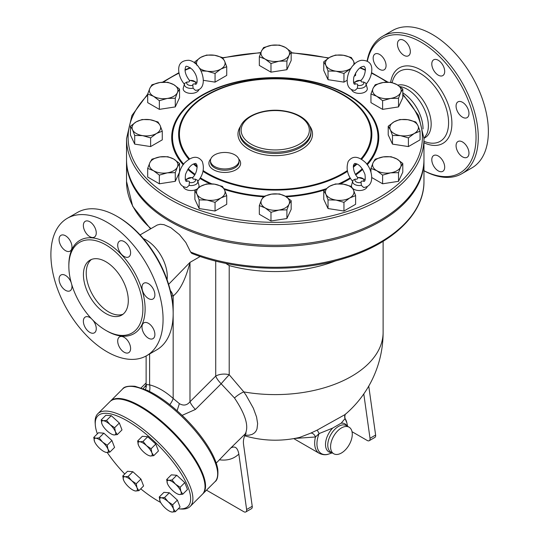 <?xml version="1.0" encoding="UTF-8"?>
<svg xmlns="http://www.w3.org/2000/svg" width="539" height="539" viewBox="0 0 539 539"><rect width="100%" height="100%" fill="white"/><g stroke="black" fill="none" stroke-linecap="round" stroke-linejoin="round"><path stroke-width="0.81" d="M399.338 39.974L399.338 39.974A9.123 5.269 60 0 1 408.461 45.236A9.123 5.269 60 0 1 408.461 55.773L408.461 55.773A9.123 5.269 60 0 1 399.338 50.504A9.123 5.269 60 0 1 399.338 39.974M373.163 58.165A9.123 5.269 60 0 1 375.056 53.994A9.123 5.269 60 0 1 382.084 56.433A9.123 5.269 60 0 1 386.065 65.617A9.123 5.269 60 0 1 384.179 69.794A9.123 5.269 60 0 1 377.145 67.348A9.123 5.269 60 0 1 373.163 58.165M442.802 171.335L442.802 171.335A9.123 5.269 60 0 1 433.679 166.066A9.123 5.269 60 0 1 433.679 155.535L433.679 155.535A9.123 5.269 60 0 1 442.802 160.797A9.123 5.269 60 0 1 442.802 171.335M468.977 153.137A9.123 5.269 60 0 1 467.084 157.314A9.123 5.269 60 0 1 460.057 154.868A9.123 5.269 60 0 1 456.075 145.692A9.123 5.269 60 0 1 457.961 141.514A9.123 5.269 60 0 1 464.995 143.96A9.123 5.269 60 0 1 468.977 153.137M467.084 107.126A9.123 5.269 60 0 1 467.084 117.657A9.123 5.269 60 0 1 457.961 112.395A9.123 5.269 60 0 1 457.961 101.858A9.123 5.269 60 0 1 467.084 107.126M438.241 60.253A9.123 5.269 60 0 1 444.203 68.291A9.123 5.269 60 0 1 442.802 75.601A9.123 5.269 60 0 1 438.241 75.143A9.123 5.269 60 0 1 432.285 67.105A9.123 5.269 60 0 1 433.679 59.802A9.123 5.269 60 0 1 438.241 60.253M367.126 60.927A79.321 45.795 60 0 1 382.528 36.315L392.628 30.48A79.321 45.795 60 0 1 432.285 34.415A79.321 45.795 60 0 1 484.103 104.303A79.321 45.795 60 0 1 471.948 167.865L461.849 173.699A79.321 45.795 60 0 1 423.964 170.762M382.528 36.315A79.321 45.795 60 0 1 422.192 40.243A79.321 45.795 60 0 1 474.01 110.131A79.321 45.795 60 0 1 461.856 173.693M423.964 170.708A77.731 44.878 -120 0 0 476.018 135.7A77.731 44.878 -120 0 0 421.067 42.183A77.731 44.878 -120 0 0 367.382 61.062M402.795 92.856A29.746 17.174 60 0 1 423.027 128.936M399.844 86.563A29.746 17.174 60 0 1 407.336 89.292A29.746 17.174 60 0 1 426.78 134.07L423.964 138.469M397.836 85.162A29.746 17.174 60 0 1 410.139 87.675A29.746 17.174 60 0 1 429.57 113.884A29.746 17.174 60 0 1 425.015 137.721L424.213 138.186M105.86 313.543A31.727 18.319 60 0 1 85.135 285.582A31.727 18.319 60 0 1 89.993 260.162A31.727 18.319 60 0 1 121.726 278.474A31.727 18.319 60 0 1 121.726 315.113A31.727 18.319 60 0 1 105.86 313.543M91.462 259.454A31.727 18.319 -120 0 0 88.335 285.246A31.727 18.319 -120 0 0 108.662 311.926A31.727 18.319 -120 0 0 123.067 314.197M85.25 221.307A9.123 5.269 60 0 1 94.372 226.575A9.123 5.269 60 0 1 94.372 237.106A9.123 5.269 60 0 1 85.25 231.844A9.123 5.269 60 0 1 85.25 221.307M59.081 239.505A9.123 5.269 60 0 1 60.968 235.327A9.123 5.269 60 0 1 67.995 237.773A9.123 5.269 60 0 1 71.977 246.95A9.123 5.269 60 0 1 70.09 251.127A9.123 5.269 60 0 1 63.063 248.681A9.123 5.269 60 0 1 59.081 239.505M71.775 284.619A9.123 5.269 60 0 1 70.09 290.784A9.123 5.269 60 0 1 60.968 285.515A9.123 5.269 60 0 1 60.968 274.984A9.123 5.269 60 0 1 70.09 280.253A9.123 5.269 60 0 1 71.175 282.551M92.924 320.22A9.123 5.269 60 0 1 94.372 332.839A9.123 5.269 60 0 1 89.811 332.388A9.123 5.269 60 0 1 83.855 324.35A9.123 5.269 60 0 1 85.25 317.047A9.123 5.269 60 0 1 89.811 317.498A9.123 5.269 60 0 1 91.428 318.67M128.713 352.668A9.123 5.269 60 0 1 119.591 347.406A9.123 5.269 60 0 1 119.591 336.868A9.123 5.269 60 0 1 128.713 342.137A9.123 5.269 60 0 1 128.713 352.668M154.888 334.476A9.123 5.269 60 0 1 152.995 338.647A9.123 5.269 60 0 1 145.968 336.208A9.123 5.269 60 0 1 141.986 327.025A9.123 5.269 60 0 1 143.879 322.848A9.123 5.269 60 0 1 150.907 325.293A9.123 5.269 60 0 1 154.888 334.476M152.995 288.459A9.123 5.269 60 0 1 152.995 298.997A9.123 5.269 60 0 1 143.879 293.728A9.123 5.269 60 0 1 143.879 283.197A9.123 5.269 60 0 1 152.995 288.459M124.152 241.587A9.123 5.269 60 0 1 130.115 249.624A9.123 5.269 60 0 1 128.713 256.935A9.123 5.269 60 0 1 124.152 256.483A9.123 5.269 60 0 1 118.196 248.445A9.123 5.269 60 0 1 119.591 241.135A9.123 5.269 60 0 1 124.152 241.587M382.602 109.37L382.602 100.699L376.774 96.292A14.277 8.24 0 0 0 390.566 98.428A14.277 8.24 0 0 0 400.659 92.593A14.277 8.24 0 0 0 396.967 84.636L402.795 89.043L402.795 97.714L398.523 106.911L382.602 109.37L370.947 102.639L370.947 93.968L373.076 88.329A14.277 8.24 0 0 0 376.774 96.292L370.947 93.968M423.964 138.678L423.964 159.403A148.724 85.863 180 0 1 332.159 238.737A148.724 85.863 180 0 1 170.081 220.121A148.724 85.863 180 0 1 126.524 159.403L126.524 138.678A148.724 85.863 0 0 0 170.081 199.396A148.724 85.863 0 0 0 332.159 218.012A148.724 85.863 0 0 0 423.964 138.678L418.554 115.487L402.795 94.103M105.86 244.895A52.35 30.224 60 0 1 140.059 291.02A52.35 30.224 60 0 1 132.042 332.974A52.35 30.224 60 0 1 79.684 302.75A52.35 30.224 60 0 1 79.684 242.301A52.35 30.224 60 0 1 105.86 244.895M106.985 222.223A79.321 45.795 60 0 1 158.803 292.125A79.321 45.795 60 0 1 146.642 355.679A79.321 45.795 60 0 1 67.321 309.885A79.321 45.795 60 0 1 67.321 218.295A79.321 45.795 60 0 1 106.985 222.223M67.321 218.295L77.421 212.467A79.321 45.795 60 0 1 117.078 216.395L117.078 216.395A79.321 45.795 60 0 1 173.167 313.543A79.321 45.795 60 0 1 156.734 349.851L146.642 355.679M118.203 217.042L117.078 216.395L118.203 217.042A77.731 44.878 -120 0 1 173.167 312.249L173.167 398.456A11.898 4.75 -47.9 0 1 169.805 404.661M115.4 431.726L117.293 434.609L114.025 434.953A9.52 3.281 -134.9 0 0 115.4 431.726A9.52 3.281 -134.9 0 0 110.044 424.604L114.639 427.71L115.4 431.726M102.006 424.119L101.938 423.95A9.52 3.281 -134.9 0 0 102.006 424.119L102.006 424.119A9.52 3.281 -134.9 0 0 107.295 431.072A9.52 3.281 -134.9 0 0 112.375 434.508A9.52 3.281 -134.9 0 0 114.025 434.953L112.59 434.596M103.313 420.723L106.574 420.38L110.044 424.604A9.52 3.281 -134.9 0 0 103.313 420.723A9.52 3.281 -134.9 0 0 101.938 423.95L101.177 419.942L103.313 420.723M138.462 445.167L138.395 444.998A9.52 3.281 -134.9 0 0 138.462 445.167L138.462 445.167A9.52 3.281 -134.9 0 0 143.751 452.12A9.52 3.281 -134.9 0 0 148.831 455.556A9.52 3.281 -134.9 0 0 150.482 456.001L149.047 455.644M151.857 452.773L153.75 455.657L150.482 456.001A9.52 3.281 -134.9 0 0 151.857 452.773A9.52 3.281 -134.9 0 0 146.5 445.652L151.095 448.758L151.857 452.773M137.634 440.99L139.769 441.771A9.52 3.281 -134.9 0 0 138.395 444.998L137.634 440.99L142.336 436.294L147.74 436.731L155.798 444.062L151.095 448.758M143.03 441.428L146.5 445.652A9.52 3.281 -134.9 0 0 139.769 441.771L143.03 441.428L147.74 436.731M167.488 483.712L167.42 483.55A9.52 3.281 -134.9 0 0 167.488 483.712A9.52 3.281 -134.9 0 0 172.783 490.665A9.52 3.281 -134.9 0 0 177.857 494.108A9.52 3.281 -134.9 0 0 179.514 494.553L178.072 494.196M166.659 479.535L168.795 480.316A9.52 3.281 -134.9 0 0 167.42 483.55L166.659 479.535L171.362 474.839L176.765 475.277L172.062 479.973L175.525 484.204A9.52 3.281 -134.9 0 0 168.795 480.316L172.062 479.973M180.882 491.319L182.775 494.202L179.514 494.553A9.52 3.281 -134.9 0 0 180.882 491.319A9.52 3.281 -134.9 0 0 175.525 484.204L180.12 487.31L180.882 491.319M160.056 501.216L159.227 497.032L161.363 497.814A9.52 3.281 -134.9 0 0 159.995 501.048A9.52 3.281 -134.9 0 0 160.056 501.216A9.52 3.281 -134.9 0 0 165.352 508.162A9.52 3.281 -134.9 0 0 170.425 511.605A9.52 3.281 -134.9 0 0 172.082 512.05L170.647 511.693M164.631 497.47L168.094 501.701A9.52 3.281 -134.9 0 0 161.363 497.814L164.631 497.47L169.334 492.781L177.392 500.111L172.689 504.807L173.45 508.816A9.52 3.281 -134.9 0 0 168.094 501.701L172.689 504.807M175.35 511.706L172.082 512.05A9.52 3.281 -134.9 0 0 173.45 508.816L175.35 511.706L180.053 507.01L177.392 500.111M124.907 476.766L128.174 476.422L131.637 480.653A9.52 3.281 -134.9 0 0 124.907 476.766A9.52 3.281 -134.9 0 0 123.539 480L122.771 475.984L124.907 476.766M136.232 483.759L136.994 487.768A9.52 3.281 -134.9 0 0 131.637 480.653L136.232 483.759L140.935 479.063L143.596 485.962L138.894 490.658L135.626 491.002A9.52 3.281 -134.9 0 0 136.994 487.768L138.894 490.658M123.599 480.161L123.539 480A9.52 3.281 -134.9 0 0 123.599 480.168A9.52 3.281 -134.9 0 0 128.895 487.115A9.52 3.281 -134.9 0 0 133.968 490.557A9.52 3.281 -134.9 0 0 135.626 491.002L134.191 490.645M101.177 419.942L105.88 415.246L111.283 415.684L106.574 420.38M111.283 415.684L119.341 423.014L114.639 427.71M119.341 423.014L121.996 429.913L117.293 434.609M155.798 444.062L158.453 450.961L153.75 455.657M176.765 475.277L184.823 482.614L187.484 489.513L182.775 494.202M184.823 482.614L180.12 487.31M169.334 492.781L163.937 492.343L159.227 497.032M128.174 476.422L132.877 471.726L127.48 471.295L122.771 475.984M132.877 471.726L140.935 479.063M102.612 442.108L107.207 445.214L107.968 449.223A9.52 3.281 -134.9 0 0 102.612 442.108A9.52 3.281 -134.9 0 0 95.881 438.22L99.149 437.877L102.612 442.108M109.862 452.106L106.601 452.457A9.52 3.281 -134.9 0 0 107.968 449.223L109.862 452.106L114.571 447.417L111.91 440.518L107.207 445.214M94.574 441.616L93.746 437.439L95.881 438.22A9.52 3.281 -134.9 0 0 94.507 441.454A9.52 3.281 -134.9 0 0 94.574 441.616L94.574 441.616A9.52 3.281 -134.9 0 0 99.87 448.569A9.52 3.281 -134.9 0 0 104.943 452.012A9.52 3.281 -134.9 0 0 106.601 452.457L105.159 452.1M99.149 437.877L103.852 433.181L98.448 432.743L93.746 437.439M103.852 433.181L111.91 440.518M244.901 435.182L248.951 435.209L252.191 434.373L254.651 432.763L256.025 431.065L256.988 428.977L257.635 423.627L256.564 416.991L253.364 408.232L246.101 395.269L243.803 391.9L229.21 374.74A11.898 6.872 -0 0 0 215.721 376.094A11.898 4.103 -134.9 0 0 221.152 383.775L234.492 397.998C245.461 414.363 249.058 426.309 245.272 433.834L246.121 433.107C243.844 436.772 242.995 440.599 243.567 444.587L252.232 506.289L246.619 509.53A3.968 2.291 60 0 1 245.838 511.929A3.968 2.291 60 0 1 243.857 511.733L206.511 490.173M225.767 263.369L229.21 265.599L229.21 374.74A11.898 0.391 -48.7 0 0 221.152 383.775L195.428 409.445A11.898 4.103 45.1 0 1 189.991 401.764C187.006 405.389 183.469 406.008 179.366 403.63L173.167 398.456C165.311 391.422 157.462 386.887 149.606 384.859L146.332 384.563L146.123 384.105L145.651 386.598L146.332 385.614M171.496 295.756A44.42 25.643 -120 0 0 173.167 295.999C180.06 290.393 185.665 279.189 189.991 262.378L168.619 284.349M335.898 260.775A107.874 62.281 180 0 1 229.21 265.599M110.199 401.4A65.441 22.584 45.1 0 1 110.455 401.131A65.441 22.584 45.1 0 1 172.655 431.51A65.441 22.584 45.1 0 1 202.886 493.785A65.441 22.584 45.1 0 1 202.617 494.041M160.669 502.469A63.851 22.032 45.1 0 1 158.405 501.203A63.851 22.032 45.1 0 1 140.733 488.819M124.752 474.01A63.851 22.032 45.1 0 1 107.227 452.47M97.357 433.834A63.851 22.032 45.1 0 1 95.295 424.813A63.851 22.032 45.1 0 1 158.567 445.564A63.851 22.032 45.1 0 1 179.17 508.89A63.851 22.032 45.1 0 1 178.254 508.803M179.17 508.89L181.124 509.025A65.441 22.584 -134.9 0 0 190.24 506.404A65.441 22.584 -134.9 0 0 160.009 444.129A65.441 22.584 -134.9 0 0 97.802 413.75A65.441 22.584 -134.9 0 0 95.16 422.859L95.295 424.813M97.802 413.75L109.929 401.656A65.441 22.584 45.1 0 1 172.13 432.035A65.441 22.584 45.1 0 1 202.361 494.31L190.24 506.404M184.655 83.356L184.439 83.895A6.758 3.901 0 0 0 193.097 88.234L192.868 85.337C192.47 84.219 193.245 83.767 195.185 83.996A4.44 2.56 180 0 0 194.242 81.167A4.44 2.56 180 0 0 189.357 80.634L189.357 80.634C189.755 81.753 188.98 82.197 187.04 81.975L184.655 83.356A6.758 3.901 0 0 0 184.439 83.895L183.28 88.093A7.93 4.581 180 0 0 189.944 93.341A7.93 4.581 180 0 0 198.972 89.447M184.547 84.428C180.915 80.068 178.961 75.339 178.692 70.245C178.409 63.69 181.791 60.368 188.839 60.28C202.954 62.423 209.59 90.208 195.374 90.33L193.097 88.234M365.941 84.428C369.572 80.068 371.526 75.339 371.795 70.245C372.078 63.69 368.696 60.368 361.649 60.28C347.534 62.423 340.897 90.208 355.12 90.33L357.391 88.234A6.758 3.901 0 0 0 366.048 83.895L367.207 88.093A7.93 4.581 180 0 1 360.544 93.341A7.93 4.581 180 0 1 351.516 89.447M357.391 88.234L357.62 85.337C358.017 84.219 357.242 83.767 355.302 83.996L355.524 83.969C353.725 85.014 353.139 82.784 353.779 77.272C356.474 70.656 359.607 67.045 363.185 66.459C364.054 65.913 364.782 66.654 365.368 68.682C365.321 73.378 363.94 77.205 361.231 80.163L353.51 82.346M355.295 83.99A4.44 2.56 180 0 1 356.245 81.167A4.44 2.56 180 0 1 361.13 80.634C360.732 81.753 361.507 82.197 363.448 81.975L365.718 83.06L366.048 83.895A6.758 3.901 0 0 0 365.833 83.356M361.359 185.382L361.13 182.485C360.732 181.36 361.507 180.915 363.448 181.144A4.44 2.56 180 0 0 362.504 178.315A4.44 2.56 180 0 0 357.62 177.776L357.62 177.776C358.017 178.894 357.242 179.346 355.302 179.116L353.032 180.201L352.701 181.037A6.758 3.901 0 0 0 361.359 185.382L363.63 187.478C375.973 186.433 372.341 168.175 364.829 161.949C357.876 155.906 352.331 155.751 348.207 161.464C345.863 168.485 347.399 175.188 352.809 181.569M367.227 186.588A7.93 4.581 180 0 1 364.984 189.196A7.93 4.581 180 0 1 352.681 188.414M351.543 186.669A7.93 4.581 180 0 1 351.543 185.241L352.701 181.037A6.758 3.901 0 0 1 352.91 180.504M196.984 82.346L189.25 80.163C185.557 75.089 184.325 70.798 185.557 67.281C185.477 65.421 187.666 66.115 192.147 69.356C199.241 77.016 197.362 86.051 194.963 83.969L195.024 83.976M197.678 181.569C203.088 175.188 204.625 168.485 202.28 161.464C198.157 155.751 192.612 155.906 185.659 161.949C178.146 168.181 174.515 186.433 186.858 187.478L189.128 185.382L189.357 182.485C189.755 181.36 188.98 180.915 187.04 181.144L187.262 181.117C185.463 182.162 184.877 179.932 185.517 174.42C188.212 167.797 191.352 164.193 194.923 163.6C195.792 163.061 196.526 163.802 197.106 165.823C197.058 170.519 195.684 174.346 192.975 177.311L185.248 179.487M187.033 181.131A4.44 2.56 180 0 1 187.983 178.315A4.44 2.56 180 0 1 192.868 177.776L192.868 177.776C192.47 178.894 193.245 179.346 195.185 179.116L197.456 180.201L197.786 181.037A6.758 3.901 0 0 0 197.577 180.504M196.358 189.398A7.93 4.581 180 0 1 185.504 189.196A7.93 4.581 180 0 1 183.26 186.588M189.128 185.382A6.758 3.901 0 0 0 197.786 181.037L198.945 185.241A7.93 4.581 180 0 1 198.359 187.815M388.215 126.247L394.043 121.841A14.277 8.24 0 0 0 390.344 129.805L388.215 126.247L388.215 134.925L392.48 144.115L392.48 135.444L390.344 129.805A14.277 8.24 0 0 0 400.443 135.633L392.48 135.444M414.235 133.497L408.407 137.903L400.443 135.633A14.277 8.24 0 0 0 414.235 133.497A14.277 8.24 0 0 0 417.927 125.54L420.063 131.172L414.235 133.497M399.871 119.517L407.834 119.712A14.277 8.24 0 0 0 394.043 121.841L399.871 119.517M407.834 119.712L415.798 121.982L417.927 125.54A14.277 8.24 0 0 0 407.834 119.712M375.211 159.187L383.175 156.916A14.277 8.24 0 0 0 373.076 162.744L375.211 159.187M376.774 170.708L370.947 168.384L373.076 162.744A14.277 8.24 0 0 0 376.774 170.708A14.277 8.24 0 0 0 390.566 172.844L382.602 175.114L376.774 170.708M391.139 156.728L396.967 159.052A14.277 8.24 0 0 0 383.175 156.916L391.139 156.728M400.659 167.009L398.523 172.648L390.566 172.844A14.277 8.24 0 0 0 400.659 167.009A14.277 8.24 0 0 0 396.967 159.052L402.795 163.458L400.659 167.009M335.426 183.967L343.383 184.156A14.277 8.24 0 0 0 329.592 186.285L335.426 183.967M325.9 194.249L323.764 190.691L329.592 186.285A14.277 8.24 0 0 0 325.9 194.249A14.277 8.24 0 0 0 335.992 200.077L328.035 199.888L325.9 194.249M351.347 186.427L353.483 189.984A14.277 8.24 0 0 0 343.383 184.156L351.347 186.427M349.784 197.948L343.956 202.354L335.992 200.077A14.277 8.24 0 0 0 349.784 197.948A14.277 8.24 0 0 0 353.483 189.984L355.612 195.623L349.784 197.948M279.512 193.932L285.34 196.257A14.277 8.24 0 0 0 271.548 194.128L279.512 193.932M261.455 199.956L263.584 196.398L271.548 194.128A14.277 8.24 0 0 0 261.455 199.956A14.277 8.24 0 0 0 265.148 207.913L259.32 205.595L261.455 199.956M291.168 200.663L289.032 204.22A14.277 8.24 0 0 0 285.34 196.257L291.168 200.663L291.168 209.341L286.903 218.531L270.976 220.997L270.976 212.319L265.148 207.913A14.277 8.24 0 0 0 278.939 210.048L270.976 212.319M289.032 204.22L286.903 209.86L278.939 210.048A14.277 8.24 0 0 0 289.032 204.22M222.452 186.427L224.588 189.984A14.277 8.24 0 0 0 214.495 184.156L222.452 186.427M200.703 186.285L206.531 183.967L214.495 184.156A14.277 8.24 0 0 0 200.703 186.285A14.277 8.24 0 0 0 197.004 194.249L194.875 190.691L200.703 186.285M226.724 195.623L220.896 197.948A14.277 8.24 0 0 0 224.588 189.984L226.724 195.623L226.724 204.294L215.061 211.025L199.14 208.559L199.14 199.888L197.004 194.249A14.277 8.24 0 0 0 207.104 200.077L199.14 199.888M220.896 197.948L215.061 202.354L207.104 200.077A14.277 8.24 0 0 0 220.896 197.948M179.541 163.458L177.412 167.009A14.277 8.24 0 0 0 173.713 159.052L179.541 163.458L179.541 172.13L175.276 181.326L175.276 172.648L167.312 172.844A14.277 8.24 0 0 0 177.412 167.009L175.276 172.648M159.921 156.916L167.885 156.728L173.713 159.052A14.277 8.24 0 0 0 159.921 156.916A14.277 8.24 0 0 0 149.829 162.744L151.964 159.187L159.921 156.916M153.521 170.708L147.693 168.384L149.829 162.744A14.277 8.24 0 0 0 153.521 170.708A14.277 8.24 0 0 0 167.312 172.844L159.349 175.114L153.521 170.708M162.273 131.172L156.445 133.497A14.277 8.24 0 0 0 160.144 125.54L162.273 131.172L162.273 139.85L150.617 146.581L150.617 137.903L142.653 135.633A14.277 8.24 0 0 0 156.445 133.497L150.617 137.903M150.044 119.712L158.008 121.982L160.144 125.54A14.277 8.24 0 0 0 150.044 119.712A14.277 8.24 0 0 0 136.252 121.841L142.08 119.517L150.044 119.712M132.56 129.805L130.425 126.247L136.252 121.841A14.277 8.24 0 0 0 132.56 129.805A14.277 8.24 0 0 0 142.653 135.633L134.696 135.444L132.56 129.805M175.276 98.233L167.312 98.428A14.277 8.24 0 0 0 177.412 92.593L175.276 98.233L175.276 106.911L159.349 109.37L159.349 100.699L153.521 96.292A14.277 8.24 0 0 0 167.312 98.428L159.349 100.699M173.713 84.636L179.541 89.043L177.412 92.593A14.277 8.24 0 0 0 173.713 84.636A14.277 8.24 0 0 0 159.921 82.501L167.885 82.312L173.713 84.636M149.829 88.329L151.964 84.771L159.921 82.501A14.277 8.24 0 0 0 149.829 88.329A14.277 8.24 0 0 0 153.521 96.292L147.693 93.968L149.829 88.329M215.061 73.459L207.104 71.188A14.277 8.24 0 0 0 220.896 69.053L215.061 73.459L215.061 82.13L203.54 80.351M224.588 61.089L226.724 66.728L220.896 69.053A14.277 8.24 0 0 0 224.588 61.089A14.277 8.24 0 0 0 214.495 55.261L222.452 57.538L224.588 61.089M199.315 68.123A14.277 8.24 0 0 0 207.104 71.188L200.966 70.872M197.004 65.36L194.875 61.803L200.703 57.397L206.531 55.072L214.495 55.261A14.277 8.24 0 0 0 200.703 57.397A14.277 8.24 0 0 0 196.917 65.165M270.976 63.487L265.148 59.081A14.277 8.24 0 0 0 278.939 61.217L270.976 63.487L270.976 72.165L259.32 65.435L259.32 56.757L261.455 51.124A14.277 8.24 0 0 0 265.148 59.081L259.32 56.757M289.032 55.389L286.903 61.028L278.939 61.217A14.277 8.24 0 0 0 289.032 55.389A14.277 8.24 0 0 0 285.34 47.425L291.168 51.832L289.032 55.389M271.548 45.296L279.512 45.101L285.34 47.425A14.277 8.24 0 0 0 271.548 45.296A14.277 8.24 0 0 0 261.455 51.124L263.584 47.567L271.548 45.296M328.035 71L325.9 65.36A14.277 8.24 0 0 0 335.992 71.188L328.035 71L328.035 79.671L323.764 70.474L323.764 61.803L329.592 57.397A14.277 8.24 0 0 0 325.9 65.36L323.764 61.803M350.977 68.413L343.956 73.459L335.992 71.188A14.277 8.24 0 0 0 349.784 69.053A14.277 8.24 0 0 0 351.172 68.123M353.571 65.165A14.277 8.24 0 0 0 353.483 61.089L354.696 64.06M343.383 55.261L351.347 57.538L353.483 61.089A14.277 8.24 0 0 0 343.383 55.261A14.277 8.24 0 0 0 329.592 57.397L335.426 55.072L343.383 55.261M408.407 137.903L408.407 146.581L420.063 139.85L420.063 131.172M408.407 146.581L392.48 144.115M402.795 163.458L402.795 172.13L398.523 181.326L398.523 172.648M398.523 181.326L382.602 183.786L382.602 175.114M370.947 172.231L370.947 168.384M382.602 183.786L371.802 177.553M355.612 195.623L355.612 204.294L343.956 211.025L343.956 202.354M343.956 211.025L328.035 208.559L328.035 199.888M328.035 208.559L323.764 199.369L323.764 190.691M286.903 218.531L286.903 209.86M270.976 220.997L259.32 214.266L259.32 205.595M215.061 211.025L215.061 202.354M199.14 208.559L194.875 199.369L194.875 190.691M175.276 181.326L159.349 183.786L147.693 177.055L147.693 168.384M159.349 183.786L159.349 175.114M150.617 146.581L134.696 144.115L130.425 134.925L130.425 126.247M134.696 144.115L134.696 135.444M159.349 109.37L147.693 102.639L147.693 93.968M175.276 106.911L179.541 97.714L179.541 89.043M194.875 63.272L194.875 61.803M215.061 82.13L226.724 75.406L226.724 66.728M286.903 61.028L286.903 69.699L291.168 60.509L291.168 51.832M354.083 76.289L355.612 75.406L355.612 72.96M346.948 80.405L343.956 82.13L343.956 73.459M286.903 69.699L270.976 72.165M343.956 82.13L328.035 79.671M402.795 89.043L400.659 92.593L398.523 98.233L390.566 98.428L382.602 100.699M375.211 84.771L383.175 82.501A14.277 8.24 0 0 0 373.076 88.329L375.211 84.771M383.175 82.501L391.139 82.312L396.967 84.636A14.277 8.24 0 0 0 383.175 82.501M398.523 106.911L398.523 98.233M423.964 160.056A148.724 85.863 180 0 1 423.964 160.703A148.724 85.863 180 0 1 332.159 240.03A148.724 85.863 180 0 1 170.081 221.414A148.724 85.863 180 0 1 126.524 160.703A148.724 85.863 180 0 1 126.524 160.056M214.67 166.531A14.277 8.24 180 0 1 210.486 160.703A14.277 8.24 180 0 1 224.763 152.456A14.277 8.24 180 0 1 239.04 160.703A14.277 8.24 180 0 1 230.227 168.316A14.277 8.24 180 0 1 214.67 166.531M294.483 438.47L315.463 436.981A4.757 3.187 63.5 0 0 310.707 433.154L299.751 437.378A107.874 107.874 0 0 1 244.652 435.768M332.26 452.895L328.857 454.006C325.913 455.172 322.713 454.943 319.263 453.333A22.207 12.821 -60 0 1 315.463 436.981L319.101 433.585A4.757 0.613 65.6 0 0 317.006 430.189L310.707 433.154M345.405 414.269A4.757 4.629 -145.2 0 0 345.048 418.608L346.853 422.832A21.392 12.35 -60 0 0 345.048 418.608L341.167 423.182L332.671 428.094L319.101 433.585A21.392 12.35 -60 0 0 328.857 454.006M383.114 241.324L383.114 332.327A107.874 107.874 0 0 1 345.027 414.585L317.006 430.189M341.43 453.003A15.335 8.853 -60 0 1 333.756 453.764A15.335 8.853 -60 0 1 333.756 436.051A15.335 8.853 -60 0 1 349.097 427.198A15.335 8.853 -60 0 1 351.448 439.487A15.335 8.853 -60 0 1 341.43 453.003M190.611 252.03A148.724 85.863 180 0 0 344.28 257.48A148.724 85.863 180 0 0 423.964 181.427C424.388 213.235 393.025 243.385 346.085 257.851C298.485 273.219 236.48 271.427 191.736 253.37L190.611 252.03L185.854 242.53L179.467 234.66L170.796 227.667L163.991 224.669L160.265 224.271L157.267 225.012L140.073 234.91M363.791 393.942L370.01 438.288A3.968 2.291 60 0 1 369.235 440.693A3.968 2.291 60 0 1 367.248 440.498L352.028 431.705M182.121 415.374L195.428 409.445M146.042 385.21L143.226 388.606M219.535 459.807C227.242 460.838 233.677 458.938 238.844 454.101C237.679 447.747 235.017 445.686 230.854 447.922L216.233 463.102M230.854 447.922L245.272 433.834M383.114 332.327A107.874 62.281 180 0 1 243.803 391.9A11.898 4.056 -35.2 0 0 234.492 397.998M238.844 454.101L246.619 509.53M369.235 440.693L374.841 437.452A3.968 2.291 -120 0 0 375.622 435.054L368.75 386.113M245.838 511.929L251.45 508.695A3.968 2.291 -120 0 0 252.232 506.289M173.167 312.249L173.167 295.999A15.867 11.925 96.3 0 0 170.331 290.501M149.505 391.408A11.898 8.476 104.1 0 0 149.606 384.859L149.606 353.968M143.347 238.595A29.746 17.174 60 0 1 146.244 240.037A29.746 17.174 60 0 1 167.077 279.694M390.66 82.272A43.592 25.171 60 0 1 421.067 70.057A43.592 25.171 60 0 1 451.864 121.753A43.592 25.171 60 0 1 423.964 142.761M423.964 141.373L425.938 142.026A40.452 23.352 -120 0 0 448.421 119.234A40.452 23.352 -120 0 0 419.975 73.257A40.452 23.352 -120 0 0 392.149 82.582M202.994 171.348A96.616 55.78 0 0 0 206.929 173.76A96.616 55.78 0 0 0 347.493 171.348M353.294 167.198A96.616 55.78 0 0 0 357.02 164.024M361.608 159.322A96.616 55.78 0 0 0 275.247 78.539A96.616 55.78 0 0 0 188.879 159.322M193.467 164.024A96.616 55.78 0 0 0 197.193 167.198M211.78 183.866A102.747 59.317 180 0 1 202.59 179.157A102.747 59.317 180 0 1 200.346 177.823M195.051 174.299A102.747 59.317 180 0 1 188.219 168.747M183.718 164.166A102.747 59.317 180 0 1 275.247 77.892A102.747 59.317 180 0 1 366.769 164.166M362.269 168.747A102.747 59.317 180 0 1 355.437 174.299M350.141 177.823A102.747 59.317 180 0 1 338.829 183.806M325.974 188.798A102.747 59.317 180 0 1 285.32 196.243M264.13 196.183A102.747 59.317 180 0 1 223.887 188.589M402.795 95.039A147.134 84.946 180 0 1 364.714 204.827A147.134 84.946 180 0 1 171.2 197.456A147.134 84.946 180 0 1 147.693 95.039M163.425 82.171A147.134 84.946 180 0 1 179.002 73.129M185.039 70.272A147.134 84.946 180 0 1 190.523 67.934M222.823 58.01A147.134 84.946 180 0 1 260.714 52.849M291.168 52.937A147.134 84.946 180 0 1 328.352 58.165M359.964 67.934A147.134 84.946 180 0 1 365.449 70.272M371.486 73.129A147.134 84.946 180 0 1 387.049 82.164M106.419 330.697A53.934 31.141 -120 0 0 145.119 309.332A53.934 31.141 -120 0 0 106.985 242.948A53.934 31.141 -120 0 0 68.851 265.626M215.721 261.065L215.721 376.094L189.991 401.764L189.991 262.378L200.212 256.483M192.868 85.337A4.44 2.56 180 0 1 187.976 84.798A4.44 2.56 180 0 1 187.04 81.975M363.448 81.975A4.44 2.56 180 0 1 362.511 84.798A4.44 2.56 180 0 1 357.62 85.337M361.13 182.485A4.44 2.56 180 0 1 356.239 181.939A4.44 2.56 180 0 1 355.302 179.116M195.185 179.116A4.44 2.56 180 0 1 194.249 181.939A4.44 2.56 180 0 1 189.357 182.485M239.04 160.703L239.04 161.996A14.277 8.24 180 0 1 230.227 169.61A14.277 8.24 180 0 1 214.67 167.824A14.277 8.24 180 0 1 210.486 161.996L210.486 160.703M210.823 158.917A15.867 9.156 0 0 0 213.545 169.765A15.867 9.156 0 0 0 234.256 170.627A15.867 9.156 0 0 0 238.703 158.917M347.325 170.593A95.821 55.322 180 0 1 207.488 173.268A95.821 55.322 180 0 1 203.163 170.593M197.159 166.207A95.821 55.322 180 0 1 194.276 163.735M189.553 158.904A95.821 55.322 180 0 1 275.247 78.829A95.821 55.322 180 0 1 360.935 158.904M356.212 163.735A95.821 55.322 180 0 1 353.328 166.207M240.812 125.897A37.279 21.526 0 0 0 248.883 149.364A37.279 21.526 0 0 0 295.965 152.038A37.279 21.526 0 0 0 309.676 125.897M310.936 131.556L310.936 132.85A35.695 20.61 180 0 1 288.904 151.89A35.695 20.61 180 0 1 250.002 147.423A35.695 20.61 180 0 1 239.552 132.85L239.552 131.556A35.695 20.61 0 0 0 250.002 146.13A35.695 20.61 0 0 0 288.904 150.597A35.695 20.61 0 0 0 310.936 131.556C310.747 125.83 307.553 120.979 301.362 116.99C296.591 113.998 290.858 111.977 284.154 110.946C262.877 107.328 239.026 117.536 239.552 131.556M251.127 144.183A34.105 19.694 180 0 1 266.414 111.243A34.105 19.694 180 0 1 308.187 135.356A34.105 19.694 180 0 1 251.127 144.183M199.976 178.436A103.542 59.775 0 0 0 202.031 179.655A103.542 59.775 0 0 0 210.015 183.806M224.325 189.438A103.542 59.775 0 0 0 263.301 196.762M286.27 196.823A103.542 59.775 0 0 0 324.626 189.923M340.392 183.846A103.542 59.775 0 0 0 350.512 178.436M355.807 174.932A103.542 59.775 0 0 0 362.7 169.387M367.248 164.806A103.542 59.775 0 0 0 275.247 77.609A103.542 59.775 0 0 0 183.24 164.806M187.788 169.387A103.542 59.775 0 0 0 194.68 174.932M333.756 453.764L330.953 452.147A15.335 8.853 -60 0 1 334.591 429.563A15.335 8.853 -60 0 1 346.294 425.581L349.097 427.198M341.167 423.182A16.15 9.325 -60 0 1 347.123 426.059M331.781 452.625A16.15 9.325 -60 0 1 325.509 443.907A16.15 9.325 -60 0 1 332.671 428.094M122.575 389.037A65.441 22.584 45.1 0 1 184.776 419.416A65.441 22.584 45.1 0 1 215.007 481.691C217.358 480.262 218.282 476.132 217.79 469.307C216.853 463.527 214.151 456.836 209.698 449.236C203.493 438.78 195.239 428.404 184.931 418.096C172.109 405.49 159.638 396.266 147.518 390.438L135.019 386.295C128.093 385.789 123.943 386.706 122.575 389.037L110.455 401.131M150.987 228.61A148.724 85.863 180 0 1 126.524 181.427L126.524 160.703M375.622 435.054L370.01 438.288M179.366 403.63L177.102 410.758M145.409 389.495A11.898 10.942 152.7 0 0 146.332 384.563M387.952 82.157L371.56 72.691M365.455 69.834L360.335 67.665M328.736 57.916L291.168 52.64M260.836 52.552L222.607 57.727M190.152 67.665L185.032 69.834M178.928 72.691L162.434 82.224M147.693 94.103L131.934 115.487L126.524 138.678M112.375 434.508L112.732 434.656M148.831 455.556L149.188 455.704M177.857 494.108L178.214 494.256M170.425 511.605L170.782 511.754M133.968 490.557L134.326 490.706M104.943 452.012L105.3 452.16M365.24 179.487L357.512 177.304C354.803 174.346 353.429 170.519 353.382 165.823C353.961 163.802 354.696 163.061 355.565 163.6C359.142 164.193 362.275 167.797 364.97 174.42C365.61 179.932 365.024 182.162 363.225 181.117M345.479 414.154C344.994 413.561 344.475 418.79 345.378 418.857M347.594 426.329L346.853 422.832M319.263 453.333L293.748 438.598M202.886 493.785L215.007 481.691M423.964 181.427L423.964 160.703M150.536 228.873L132.695 206.282L126.524 181.427M146.123 382.912L141.164 387.858M146.123 355.976L146.123 384.105"/></g></svg>

